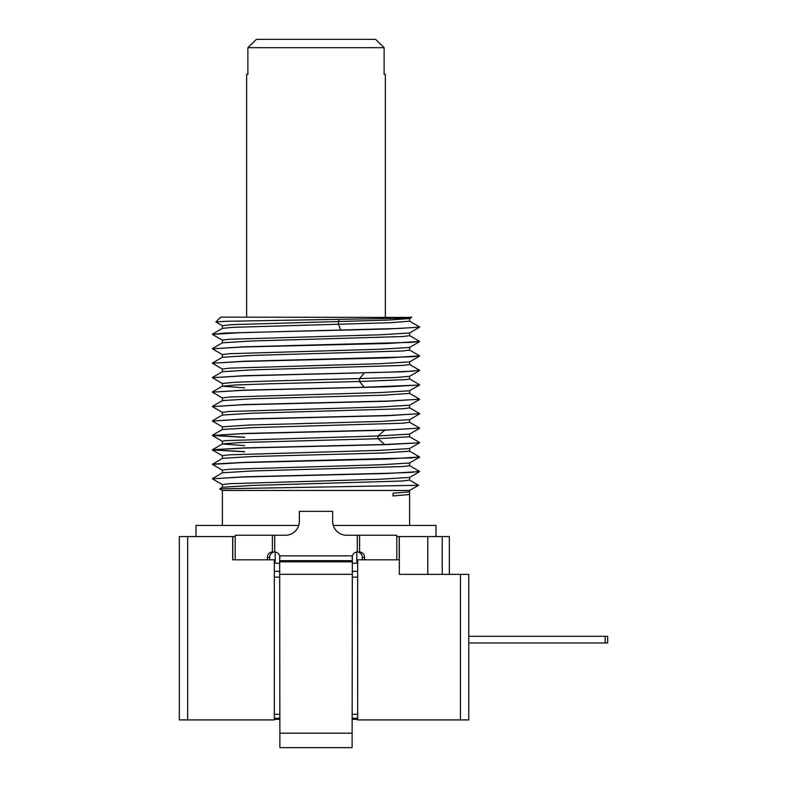 <?xml version="1.0" encoding="UTF-8"?>
<svg xmlns="http://www.w3.org/2000/svg" width="787" height="787" viewBox="0 0 787 787"><rect width="100%" height="100%" fill="white"/><g stroke="black" fill="none" stroke-linecap="round" stroke-linejoin="round"><path stroke-width="1.18" d="M357.662 718.256L352.114 718.256M279.887 718.256L274.329 718.256M399.334 559.823L399.334 574.362L460.444 574.362L460.444 719.918L357.662 719.918L357.662 559.823L399.334 559.823L399.334 536.577L396.805 536.577M232.667 536.577L232.667 559.823L274.329 559.823L274.329 719.918L187.66 719.918L187.66 536.577L235.195 536.577M274.329 563.246L279.887 563.246M352.114 563.246L357.662 563.246M187.66 719.918L179.328 719.918L179.328 536.577L187.66 536.577M449.338 574.362L449.338 536.577L399.334 536.577M333.285 525.47L435.998 525.47L435.998 536.577M195.993 536.577L195.993 525.47L298.706 525.47M279.887 558.632L279.651 555.868A5.558 5.558 0 0 0 274.702 551.933L272.4 551.923A5.558 5.361 -89.6 0 0 267.393 557.471L267.393 559.823M362.305 559.823L362.305 557.481A5.558 5.361 89.6 0 0 357.298 551.933A5.558 5.558 0 0 0 352.35 555.868L352.114 747.65L279.887 747.65L279.651 555.848A5.558 5.558 0 0 0 274.702 551.923A5.558 5.361 -89.6 0 0 269.695 557.481L269.695 559.823M235.195 559.823L235.195 535.258L285.445 535.239A13.891 13.891 0 0 0 299.335 521.358L299.335 511.353L332.665 511.353L332.665 521.358A13.891 13.891 0 0 0 346.555 535.239L396.805 535.258L396.805 559.823M222.387 490.468L219.662 488.855L418.586 485.284L409.614 490.468L222.387 490.468L222.387 525.47M409.496 480.021L418.448 485.205M409.604 436.755L378.075 438.713L239.071 442.599L222.475 443.898M409.565 434.109L378.075 435.978L226.223 440.602L222.387 441.261L222.396 443.996L244.609 445.609M409.614 451.217L382.964 452.997L252.115 456.549L222.485 458.329L212.382 464.369L242.79 462.569L387.883 458.998L419.609 456.991L411.67 457.896L244.314 462.353L212.47 464.114M409.614 462.923L409.614 465.658L402.688 466.553L251.909 471L222.465 472.79M409.614 477.365L409.614 480.1L402.659 480.995L251.801 485.451L222.455 487.232L219.671 488.875M384.705 444.488L243.97 447.921L212.382 449.761L242.77 448.118L387.843 444.557L419.54 442.796L384.705 444.488L378.075 438.713L378.075 435.978L384.705 430.204L419.609 428.098L389.27 429.909L244.206 433.47L212.382 435.486L242.524 433.686L384.705 430.204M212.451 449.849L244.609 451.63M419.314 471.256L411.749 472.338L389.319 473.233L244.196 476.804L212.382 478.821L242.593 477.02L387.657 473.449L419.609 471.58M409.614 490.468L409.614 491.816L393.038 493.203L393.038 495.938L409.614 494.531L409.614 525.47M419.54 442.796L409.535 448.57L380.082 450.361L229.342 454.807L222.387 455.703L222.387 458.437M419.53 457.237L409.525 463.022L380.032 464.802L229.332 469.259L222.387 470.144L222.387 472.879M409.565 477.443L380.052 479.244L229.312 483.7L222.387 484.595L222.387 487.33M222.475 484.684L212.382 478.821M222.465 470.242L212.382 464.369M244.609 451.797L212.382 449.928M244.609 437.346L212.382 435.486M409.535 335.557L419.609 341.43L411.64 342.335L243.94 346.811L212.382 348.818L242.75 347.008L387.843 343.447L419.609 341.43M409.535 350.008L419.609 355.872L411.739 356.777L244.147 361.243L212.382 363.26L242.544 361.459L387.676 357.888L419.609 355.872M364.155 387.263L244.206 390.136L212.382 392.152L242.77 390.342L387.853 386.781L419.53 385.02L364.155 387.263L359.502 381.488L269.262 383.8L235.952 384.961L222.436 386.142M409.525 436.677L419.609 442.54M409.525 422.226L419.619 428.098M316 417.425L387.834 415.664L419.609 413.657L389.26 415.457L243.99 419.028L212.382 421.035L242.76 419.235L316 417.425M316 402.983L387.824 401.222L419.609 399.206L389.299 401.016L244.196 404.577L212.382 406.594L242.573 404.793L316 402.983M419.491 370.205L411.749 371.218L389.122 372.133L243.95 375.694L212.382 377.701L242.799 375.901L403.534 371.779L419.609 370.323M409.958 317.131C419.884 317.859 387.214 318.587 339.325 319.315L226.548 321.293L215.894 321.952L222.465 325.798M409.574 318.538L388.473 320.053L231.85 324.657L222.387 325.7L222.387 328.435M419.54 327.235L387.155 329.015L242.052 332.586L212.382 334.367L224.206 333.098L397.563 328.513L419.609 327.146L409.525 333.019L380.082 334.8L229.332 339.256L222.387 340.141L222.387 342.876M419.54 341.676L409.535 347.46L380.052 349.241L229.312 353.697L222.387 354.593L222.387 357.328M419.53 356.127L409.525 361.912L380.023 363.692L229.302 368.149L222.387 369.034L222.387 371.769M419.53 370.569L409.525 376.353L395.054 377.553L267.55 381.115L234.447 382.295L222.387 383.476L222.387 386.21L244.609 387.834M222.475 369.133L212.382 363.26M222.465 354.681L212.382 348.818M212.382 334.367L222.465 340.24M215.894 321.952L220.724 317.131L411.503 317.436M419.609 326.989L409.525 321.116M222.465 383.574L212.382 377.701M212.451 435.398L244.609 437.188M222.475 426.908L212.382 421.035M409.604 318.479L409.614 321.214L389.683 322.739L233.188 327.323L222.475 328.336L212.46 334.121M409.614 332.921L409.614 335.656L402.688 336.551L251.938 340.997L222.465 342.778L212.46 348.562M409.614 347.372L409.614 350.097L402.669 350.992L251.919 355.449L222.446 357.249M409.604 361.813L409.614 364.548L402.659 365.434L251.929 369.89L222.436 371.7M409.604 376.255L409.614 378.99L406.171 379.619L359.502 381.488L359.502 378.754L364.155 372.979M409.604 393.411L382.866 395.222L251.938 398.783L222.436 400.583M409.604 405.148L409.614 407.882L402.669 408.768L251.958 413.224L222.436 415.034M409.604 419.589L409.614 422.324L402.688 423.219L251.978 427.666L222.446 429.466M419.53 385.02L409.525 390.795L380.013 392.585L229.312 397.032L222.387 397.927L222.387 400.662M409.565 405.216L380.032 407.027L229.322 411.473L222.387 412.368L222.396 415.103M409.565 419.658L380.052 421.468L249.125 425.029L222.387 426.839M356.826 551.992L356.826 563.246M399.225 536.577L399.225 559.823M427.774 536.577L427.774 574.362M442.215 536.577L442.215 574.362M468.777 642.969L607.672 642.969L607.672 636.309L605.173 636.309L605.173 642.969M468.777 636.309L605.173 636.309M460.444 719.918L468.777 719.918L468.777 574.362L460.444 574.362M357.662 714.36L352.114 714.36M279.887 714.36L274.329 714.36M274.329 577.137L279.887 577.137M352.114 577.137L357.662 577.137M357.662 571.362L352.114 571.362M279.887 571.362L274.329 571.362M357.298 535.239L357.298 551.923L359.6 551.923L357.298 551.923A5.558 5.558 0 0 0 352.35 555.848L352.114 558.632M275.175 551.992L275.175 563.246M232.775 536.577L232.775 559.823M274.702 535.239L274.702 551.933L272.4 551.923L272.4 535.239M364.607 559.823L364.607 557.471A5.558 5.361 89.6 0 0 359.6 551.923L359.6 535.239M256.385 39.35L247.875 47.682L256.385 39.35L375.615 39.35L384.125 47.682L384.125 74.352L385.364 74.352L385.364 317.131M246.636 317.131L246.636 74.352L247.875 74.352L247.875 47.682L384.125 47.682L375.615 39.35M269.695 557.481L267.393 557.471M339.325 319.315L338.4 321.529L338.4 324.264L340.791 330.038M362.305 557.481L364.607 557.471M279.887 560.659L352.114 560.659M279.651 555.848L352.35 555.848M279.887 561.82L352.114 561.82M279.887 574.313L352.114 574.313M279.887 733.179L352.114 733.179M357.662 719.357L352.114 719.357M279.887 719.357L274.329 719.357M222.505 443.917L212.48 449.711M409.555 451.148L419.54 456.913M409.506 465.589L419.52 471.383M222.426 472.81L212.46 478.565M409.614 491.816L409.614 494.551M409.604 448.482L409.604 451.217M419.54 471.679L409.525 477.463M212.46 450.016L222.475 455.801M212.46 435.575L222.475 441.359M212.46 363.014L222.465 357.229M419.54 370.234L409.525 364.45M212.46 377.455L222.475 371.671M419.53 384.676L409.525 378.891M212.46 406.348L222.475 400.563M419.53 413.568L409.525 407.784M212.46 420.789L222.475 415.005M212.46 435.231L222.475 429.446M222.465 386.122L212.46 391.906M409.525 393.343L419.53 399.127M409.604 393.441L409.604 390.706M222.387 429.545L222.387 426.81M409.604 436.765L409.604 434.031M411.493 317.427L409.515 318.578M212.46 406.682L222.475 412.467M419.53 399.462L409.525 405.246M212.46 392.241L222.475 398.015M409.525 419.687L419.53 413.903M409.525 434.129L419.54 428.344"/></g></svg>
